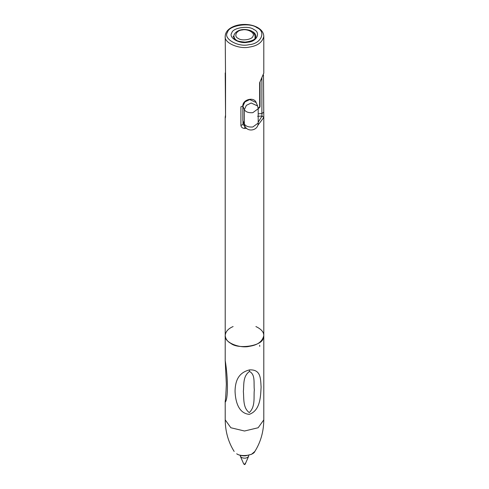 <?xml version="1.0" encoding="UTF-8"?>
<svg xmlns="http://www.w3.org/2000/svg" width="489" height="489" viewBox="0 0 489 489"><rect width="100%" height="100%" fill="white"/><g stroke="black" fill="none" stroke-linecap="round" stroke-linejoin="round"><path stroke-width="0.73" d="M258.186 108.729L258.186 123.051L252.837 126.981C248.62 127.311 245.796 126.321 244.359 124.01L242.899 120.569L242.899 106.254L244.891 101.92L249.714 99.56L256.169 102.556L257.63 105.997L258.186 108.729L252.837 112.666C248.62 112.996 245.796 112.005 244.359 109.695L242.85 106.009C242.458 99.542 254.029 96.437 256.169 102.556M249.445 371.432C242.685 376.53 244.09 384.55 243.363 391.5C244.048 398.119 242.715 407.814 249.274 412.594C255.741 406.445 253.479 396.652 254.329 389.959C253.528 383.199 255.661 374.605 249.445 371.432L249.494 369.898C260.912 369.274 260.576 378.541 261.095 387.129C260.582 395.136 260.826 410.326 249.262 414.36C237.367 413.26 235.282 398.932 235.05 390.968C235.295 382.306 237.538 372.905 249.494 369.898M233.106 326.554C228.149 328.675 225.521 331.67 225.215 335.54C225.563 338.956 227.446 341.579 230.863 343.412C238.326 349.617 262.037 345.949 263.131 338.419L263.791 335.54C263.828 332.062 261.193 329.066 255.9 326.554M263.791 335.54C262.477 341.475 257.715 345.057 249.494 346.298C240.111 348.718 223.925 342.557 225.215 335.54L225.209 360.509C228.149 378.486 228.167 399.238 225.209 402.202L225.215 419.88L230.863 427.753L244.5 431.011L258.143 427.753L263.791 419.88L263.791 117.329M240.295 455.338L240.423 456.402L241.523 457.527C244.61 458.664 246.963 458.285 248.583 456.402L248.712 455.338M248.583 456.402L245.38 463.694C244.952 464.868 244.366 464.868 243.626 463.682L243.883 464.043C245.093 464.263 245.509 464.024 245.123 463.327M225.551 116.174L225.215 72.934M225.551 116.547C225.417 118.173 225.307 118.387 225.215 117.195L225.215 117.195M258.149 108.026L259.653 107.048L259.653 82.708L263.791 73.099M263.485 75.104L263.791 117.482L262.037 116.034L261.884 113.595L261.884 78.179M243.363 121.969L242.978 124.512L244.726 126.028L244.751 128.473C242.489 128.314 241.205 127.293 240.906 125.416L240.906 106.804L242.978 105.893M259.757 346.377L259.647 345.258M260.02 106.523L259.451 107.696M263.785 73.161L261.725 77.965M243.253 122.342L242.85 120.331L244.714 125.789L244.359 124.01L244.359 109.695L246.352 105.361L251.169 103.002L257.63 105.997M254.842 451.457L251.529 454.299L245.533 455.821C242.202 455.962 239.347 455.363 236.957 454.018L236.719 453.768C240.649 457.013 253.381 455.601 254.842 451.457C260.692 442.117 263.675 431.591 263.791 419.88M263.791 72.959L263.791 36.302C262.477 42.231 257.715 45.819 249.494 47.054C240.111 49.475 223.925 43.319 225.215 36.302L225.551 77.892M244.751 128.473L246.639 128.405M257.77 125.422L263.791 117.482M252.562 31.644C254.58 32.732 255.692 34.279 255.9 36.302C255.417 37.207 256.884 40.489 245.075 42.133C238.98 41.565 235.655 40.685 235.087 39.493L233.106 36.302M253.803 29.499C261.126 32.439 256.792 41.773 247.905 42.201C239.836 44.395 228.002 37.561 231.798 32.904C232.544 27.769 248.712 25.269 253.803 29.499M256.902 27.708C266.664 31.626 260.888 44.071 249.042 44.646C238.284 47.567 222.501 38.46 227.562 32.25C228.559 25.404 250.117 22.072 256.902 27.708M242.978 121.504L242.978 124.512L240.906 125.416M258.186 113.784L261.884 113.595L263.455 112.397M257.642 116.26L262.037 116.034L258.186 122.238M225.545 77.531L225.539 117.024M259.653 82.708L261.481 78.662M233.98 38.448L233.98 36.302C234.17 38.16 235.197 39.597 237.061 40.593M238.302 38.448C241.694 41.265 252.471 39.597 252.972 36.18C255.502 33.075 247.611 28.515 242.232 29.976C236.309 30.263 233.418 36.486 238.302 38.448M258.186 123.051C258.436 130.404 247.587 132.837 244.714 125.789M242.85 120.331L242.85 106.009M234.164 451.457C228.314 442.117 225.331 431.585 225.215 419.88M225.209 360.509L226.34 384.116C225.515 404.427 225.026 400.155 225.209 402.202M240.423 456.402L243.65 463.804M225.215 335.54L225.215 117.329M225.521 115.19L225.215 117.171M258.186 108.595L259.311 107.837M259.806 107.274L259.989 106.785M260.026 106.425L260.026 82.085M263.791 36.302C263.65 32.781 261.652 29.89 257.776 27.622C253.675 25.33 248.803 24.273 243.155 24.45C238.528 24.67 234.531 25.74 231.156 27.665C227.306 29.957 225.325 32.836 225.215 36.302M255.026 38.448L255.026 36.302C254.476 33.111 252.672 31.119 249.61 30.312C238.84 27.158 233.186 33.93 233.98 36.302"/></g></svg>
